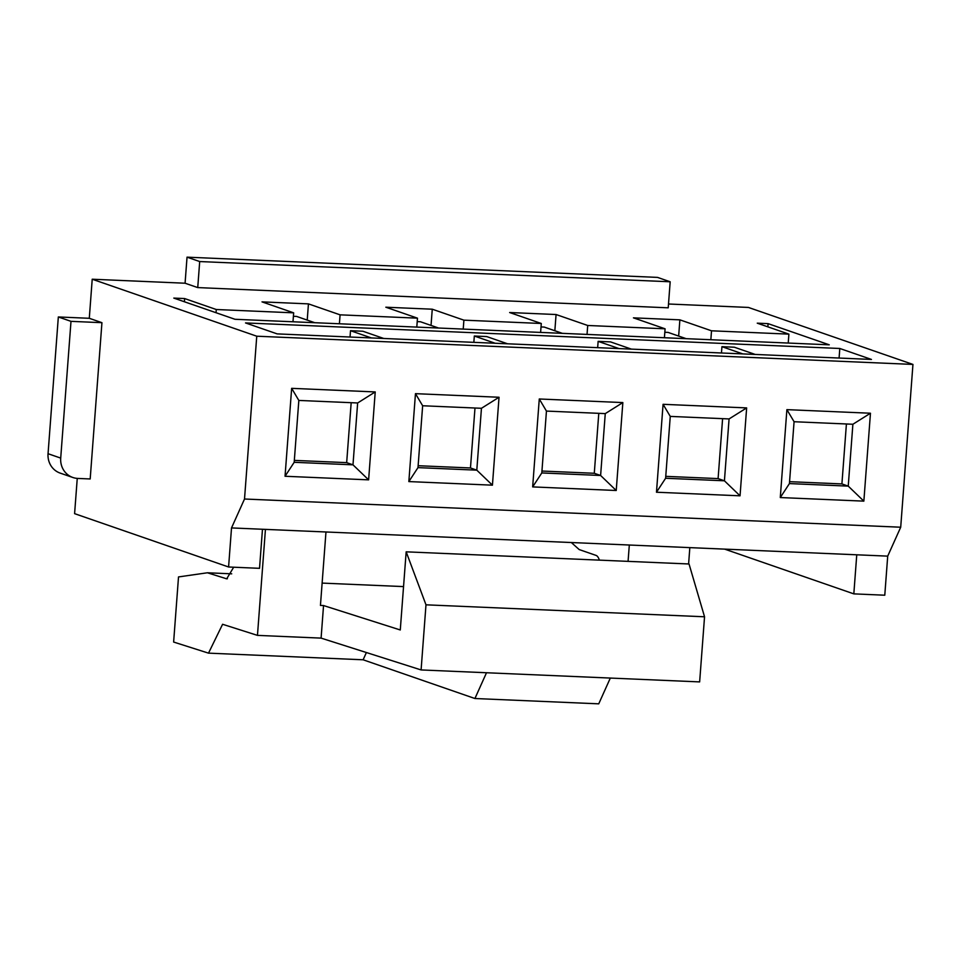 <?xml version="1.0" encoding="UTF-8"?>
<svg xmlns="http://www.w3.org/2000/svg" width="961" height="961" viewBox="0 0 961 961"><rect width="100%" height="100%" fill="white"/><g stroke="black" fill="none" stroke-linecap="round" stroke-linejoin="round"><path stroke-width="1.44" d="M668.508 304L748.415 307.436L912.95 364.423L256.755 336.206L92.22 279.219L185.077 283.219L187.035 257.164L199.696 261.548L197.738 287.591L185.077 283.219M197.738 287.591L668.219 307.82L670.177 281.777L657.516 277.393L187.035 257.164M58.333 316.962L70.994 321.346L60.711 458.097A19.676 18.499 109.1 0 0 72.844 477.485L60.183 473.112A19.676 18.499 -70.9 0 1 48.05 453.712L58.333 316.962L89.289 318.295L92.22 279.219M77.252 478.398L74.598 513.654L228.586 566.99L231.517 527.925L244.514 499.011L256.755 336.206M233.679 567.218L226.7 578.822L207.408 572.78L178.518 576.924L173.629 642.044L208.513 653.144L222.592 624.278L257.464 635.377L265.44 529.379M403.548 586.594L322.127 583.099M664.832 332.266L668.063 332.398L686.166 338.668M184.392 301.754L184.632 298.559L173.797 298.09L234.977 319.28L829.259 344.819L768.091 323.641L767.851 326.836M541.019 326.944L544.25 327.076L562.353 333.347M417.206 321.623L420.438 321.755L438.552 328.025M293.393 316.289L296.637 316.433L314.74 322.704M871.447 359.438L839.806 348.483L245.523 322.932L277.164 333.887L871.447 359.438M184.632 298.559L216.273 309.514L293.658 312.842L262.017 301.874L308.445 303.88L340.086 314.836L417.47 318.163L385.829 307.208L432.258 309.202L463.899 320.157L541.283 323.485L509.642 312.529L556.071 314.523L587.712 325.479L665.084 328.806L633.443 317.851L679.871 319.845L711.512 330.8L788.897 334.128L757.256 323.172L768.091 323.641M72.844 477.485A19.676 18.499 109.1 0 0 77.805 478.434L90.19 478.962L101.938 322.68L89.289 318.295M244.514 499.011L900.709 527.217L887.712 556.131L884.781 595.207L853.824 593.874L724.618 549.115M231.517 527.925L887.712 556.131M900.709 527.217L912.95 364.423M368.616 479.851L285.045 476.26L291.651 388.34L375.222 391.932L368.616 479.851L352.987 464.836L294.186 462.301L285.045 476.26M492.428 485.173L408.845 481.581L415.464 393.662L499.035 397.253L492.428 485.173L476.8 470.157L417.987 467.623L422.648 405.758L481.449 408.293L499.035 397.253M616.229 490.494L532.658 486.903L539.277 398.983L622.848 402.575L616.229 490.494L600.613 475.479L541.8 472.944L546.449 411.08L605.262 413.614L622.848 402.575M746.649 407.908L740.042 495.816L656.471 492.224L663.078 404.305L746.649 407.908L729.075 418.936L724.426 480.8L665.613 478.266L670.261 416.401L729.075 418.936M863.855 501.137L780.284 497.546L786.891 409.638L870.462 413.23L863.855 501.137L848.239 486.122L789.425 483.587L794.074 421.723L852.887 424.257L870.462 413.23M294.186 462.301L298.835 400.437L291.651 388.34M298.835 400.437L357.648 402.971L375.222 391.932M357.648 402.971L352.987 464.836L346.669 462.637L351.173 402.683M294.33 460.391L346.669 462.637M679.871 319.845L678.658 336.074M554.845 330.752L556.071 314.523M431.033 325.431L432.258 309.202M307.22 320.097L308.445 303.88M788.897 334.128L788.224 343.065M789.57 481.677L841.908 483.924L846.413 423.981M794.074 421.723L786.891 409.638M789.425 483.587L780.284 497.546M852.887 424.257L848.239 486.122L841.908 483.924M711.512 330.8L710.852 339.689M665.084 328.806L664.411 337.731M665.757 476.356L718.095 478.602L722.6 418.66M670.261 416.401L663.078 404.305M665.613 478.266L656.471 492.224M740.042 495.816L724.426 480.8L718.095 478.602M587.712 325.479L587.039 334.368M541.283 323.485L540.611 332.41M541.944 471.034L594.282 473.28L598.787 413.338M546.449 411.08L539.277 398.983M541.8 472.944L532.658 486.903M605.262 413.614L600.613 475.479L594.282 473.28M463.899 320.157L463.226 329.034M417.47 318.163L416.798 327.088M418.131 465.713L470.47 467.959L474.986 408.017M422.648 405.758L415.464 393.662M417.987 467.623L408.845 481.581M481.449 408.293L476.8 470.157L470.47 467.959M340.086 314.836L339.413 323.713M293.658 312.842L292.985 321.767M216.273 309.514L216.033 312.721M70.994 321.346L101.938 322.68M670.177 281.777L199.696 261.548M406.167 551.83L689.037 563.987L704.545 616.782L699.644 681.902L421.098 669.937L425.987 604.817L406.167 551.83L400.281 629.972L323.545 605.55L320.445 605.418L325.971 531.986M323.545 605.55L321.094 638.116L257.464 635.377M628.074 561.368L629.311 545.019M689.83 547.626L688.605 563.975M366.393 652.531L363.126 659.787L208.513 653.144M421.098 669.937L321.094 638.116M610.319 678.07L598.739 703.836L474.926 698.515L486.506 672.748M474.926 698.515L363.126 659.787M571.339 542.533L579.183 549.56L596.06 555.41A19.676 6.451 92.5 0 1 599.4 560.131M425.987 604.817L704.545 616.782M207.408 572.78L231.709 573.825M262.473 529.247L259.53 568.323L228.586 566.99M856.756 554.797L853.824 593.874M839.806 348.483L839.085 358.045M383.763 338.476L362.898 331.245L350.513 330.704L371.39 337.936M350.044 337.023L350.513 330.704M755.202 354.441L734.324 347.209L721.939 346.681L742.817 353.912M721.471 352.987L721.939 346.681M631.389 349.119L610.511 341.888L598.138 341.359L619.004 348.579M597.658 347.666L598.138 341.359M507.576 343.798L486.71 336.566L474.326 336.026L495.203 343.257M473.845 342.344L474.326 336.026M60.711 458.097L48.05 453.712M227.397 578.75L226.015 578.702"/></g></svg>
